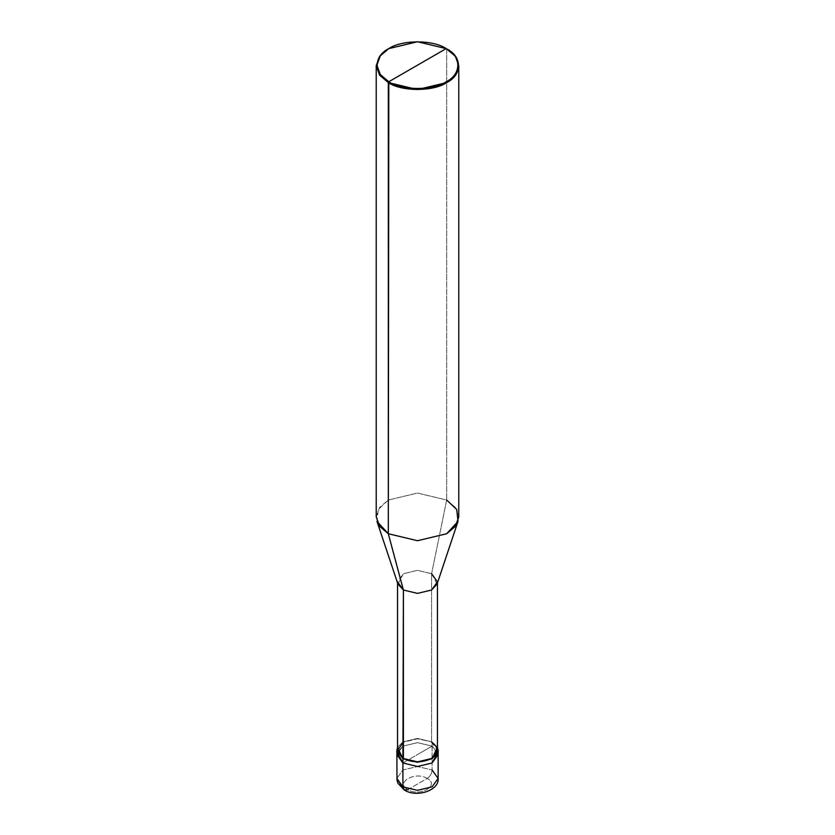 <?xml version="1.0" encoding="UTF-8"?>
<svg xmlns="http://www.w3.org/2000/svg" width="835" height="835" viewBox="0 0 835 835"><rect width="100%" height="100%" fill="white"/><g stroke="black" fill="none" stroke-linecap="round" stroke-linejoin="round"><path stroke-width="0.63" stroke-dasharray="4.17 3.13" d="M397.554 750.352L403.399 742.211L417.5 738.829L432.092 741.929L437.446 747.294L432.092 741.929L432.092 746.135L402.908 762.981L432.092 746.135L438.135 754.558L432.092 746.135L437.811 752.45L432.092 746.135L417.5 742.649L402.908 746.135L396.865 754.558L402.908 746.135L417.5 742.649L432.092 746.135L417.5 754.558L432.092 746.135L432.092 770.006L417.5 766.52L402.908 770.006L396.865 778.429L402.908 770.006L417.5 766.52L432.092 770.006L432.092 746.135L417.5 742.649L402.908 746.135L397.189 752.45L402.908 746.135L417.5 742.649L432.092 746.135L432.092 741.929L417.5 738.432L402.908 741.929L397.554 747.294L402.908 741.929L417.5 738.432L432.092 741.929L417.5 738.829L403.399 742.211M407.772 789.659L427.228 778.429C415.214 770.882 394.694 782.729 407.772 789.659C394.694 782.729 415.214 770.882 427.228 778.429C430.161 776.383 431.779 773.575 432.092 770.006C431.779 773.575 430.161 776.383 427.228 778.429L407.772 789.659C419.786 797.216 440.306 785.359 427.228 778.429C440.306 785.359 419.786 797.216 407.772 789.659L404.338 790.004M432.092 770.006L438.135 778.429M397.919 584.051L403.399 573.718L417.5 570.347L431.601 573.718L431.601 742.211L431.601 573.718L417.5 570.347L403.399 573.718L397.554 581.87L397.554 582.966M376.23 516.886L379.622 507.43L388.317 500.04L417.5 493.067L446.683 500.04L431.601 573.718L446.683 500.04L417.5 493.067L388.317 500.04L378.276 509.486L376.982 521.405M388.567 48.754L417.698 41.917L446.683 48.889L446.683 500.04L446.683 48.889L417.5 41.917L388.317 48.889M431.601 742.211L437.446 750.352M431.601 573.718L437.081 584.051M446.683 500.04L455.378 507.43L458.77 516.886M437.446 582.966L437.446 581.87"/><path stroke-width="1.25" d="M396.865 750.352L402.908 758.775L397.554 747.294L396.865 750.352L396.98 780.057L397.94 783.303L404.338 790.004L396.865 778.429L402.908 786.852L402.908 762.981L396.865 754.558L402.908 762.981L417.5 766.478L432.092 762.981L437.811 752.45L432.092 762.981L417.5 766.478L402.908 762.981L402.908 786.852L404.338 790.004L407.772 789.659M402.908 762.981L397.189 752.45L402.908 762.981L417.5 766.478L432.092 762.981L438.135 754.558L432.092 762.981L417.5 766.478L402.908 762.981L402.908 758.775L402.908 762.981M404.338 790.004C416.842 798.083 439.523 790.223 438.135 778.429L432.092 786.852L417.5 790.338L402.908 786.852L417.5 790.338L432.092 786.852L438.135 778.429L432.092 770.006M397.554 581.87L403.399 590.011L397.919 584.051L376.982 521.405L388.317 533.742L388.317 82.592L379.622 75.202L376.23 65.746L379.622 56.279L388.317 48.889L379.622 56.279L376.23 65.746L379.622 75.202L388.317 82.592L417.5 89.564L446.683 82.592L455.378 75.202L458.77 65.746L455.378 56.279L446.193 48.607C461.671 56.07 461.671 74.294 446.193 81.746C433.281 90.681 401.719 90.681 388.807 81.746L446.193 48.607L417.5 41.75L388.807 48.607L380.259 55.872L376.919 65.182L380.259 74.482L388.807 81.746L388.317 533.742L403.399 590.011L402.908 758.775L417.5 762.261L432.092 758.775L438.135 750.352L437.446 747.294L432.092 758.775L417.5 762.261L402.908 758.775L403.399 758.493L397.554 750.352L397.554 582.966M403.399 742.211L397.554 750.352L403.399 758.493C412.803 762.887 422.197 762.887 431.601 758.493C439.21 753.066 439.21 747.638 431.601 742.211M437.446 582.966L437.446 750.352L431.601 758.493L417.5 761.864L403.399 758.493L403.399 590.011L388.317 533.742L379.622 526.353L376.23 516.886L376.23 65.746M388.807 81.746C373.329 74.294 373.329 56.07 388.807 48.607C401.719 39.673 433.281 39.673 446.193 48.607L388.807 81.746C401.719 90.681 433.281 90.681 446.193 81.746C461.671 74.294 461.671 56.07 446.193 48.607L446.683 48.889C462.423 56.477 462.423 75.004 446.683 82.592C433.553 91.683 401.447 91.683 388.317 82.592L388.807 81.746M458.77 65.746L458.77 516.886L455.378 526.353L446.683 533.742L417.5 540.715L388.317 533.742L417.5 540.715L446.683 533.742L458.018 521.405L437.081 584.051L431.601 590.011L417.5 593.382L403.399 590.011L417.5 593.382L431.601 590.011L437.446 581.87L431.601 573.718M458.018 521.405L456.724 509.486L446.683 500.04M438.135 778.429L438.135 750.352"/></g></svg>
